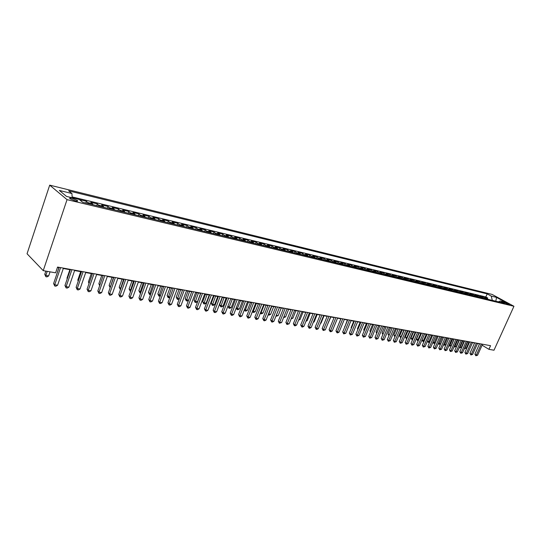 <?xml version="1.0" encoding="UTF-8"?>
<svg xmlns="http://www.w3.org/2000/svg" width="541" height="541" viewBox="0 0 541 541"><rect width="100%" height="100%" fill="white"/><g stroke="black" fill="none" stroke-linecap="round" stroke-linejoin="round"><path stroke-width="0.81" d="M75.24 200.887C77.431 201.353 78.141 201.211 77.37 200.468L72.122 198.317C69.917 197.844 69.201 197.979 69.978 198.736L75.24 200.887M67.043 199.649L43.239 270.642L27.05 253.756L49.698 185.144L492.141 294.432L513.95 306.274L67.043 199.649L49.698 185.144M487.833 299.308L484.851 297.327L487.766 298.03L487.414 298.815M485.879 298.835L482.897 296.853L482.538 297.658M482.897 296.853L479.941 296.143L482.924 298.132M477.96 296.941L474.978 294.946L477.96 295.663L477.595 296.495M472.929 295.738L469.946 293.729L472.969 294.46L472.591 295.312M467.837 294.514L464.847 292.505L467.911 293.242L467.525 294.121M462.677 293.283L459.688 291.261L462.792 292.005L462.393 292.911M457.449 292.032L454.467 289.996L457.612 290.754L457.199 291.687M452.161 290.76L449.172 288.725L452.357 289.489L451.938 290.456M446.798 289.476L443.816 287.433L447.042 288.211L446.602 289.205M441.368 288.177L438.386 286.121L441.652 286.906L441.206 287.94M435.87 286.858L432.881 284.796L436.195 285.594L435.735 286.656M430.298 285.526L427.309 283.45L430.663 284.262L430.19 285.364M424.644 284.174L421.662 282.091L425.064 282.909L424.57 284.052M418.923 282.801L415.941 280.711L419.383 281.543L418.876 282.727M413.121 281.415L410.146 279.312L413.628 280.15L413.108 281.388M407.245 280.001L404.262 277.891L407.799 278.75L407.265 280.008M401.28 278.574L398.304 276.458L401.889 277.323L401.354 278.595M395.241 277.127L392.266 275.004L395.904 275.876L395.363 277.161M389.114 275.66L386.146 273.523L389.831 274.415L389.29 275.7M382.906 274.172L379.938 272.028L383.67 272.928L383.129 274.226M376.604 272.664L373.642 270.514L377.429 271.426L376.888 272.732M370.22 271.136L367.258 268.972L371.099 269.898L370.551 271.217M363.741 269.587L360.786 267.41L364.681 268.35L364.134 269.682M357.168 268.011L354.22 265.827L358.169 266.781L357.621 268.12M350.5 266.415L347.559 264.224L351.569 265.191L351.014 266.537M343.738 264.792L340.803 262.595L344.867 263.575L344.313 264.934M336.874 263.149L333.946 260.938L338.071 261.932L337.516 263.305M329.909 261.479L326.987 259.261L331.173 260.275L330.619 261.648M322.842 259.788L319.927 257.563L324.174 258.584L323.619 259.978M315.667 258.071L312.759 255.832L317.073 256.874L316.512 258.273M308.384 256.326L305.489 254.081L309.865 255.136L309.303 256.549M300.992 254.554L298.105 252.295L302.547 253.371L301.979 254.791M293.486 252.755L290.605 250.49L295.115 251.579L294.554 253.012M285.858 250.929L282.997 248.657L287.575 249.759L287.007 251.207M278.121 249.076L275.261 246.791L279.913 247.913L279.345 249.374M270.257 247.196L267.41 244.897L272.137 246.04L271.568 247.507M262.27 245.283L259.437 242.977L264.238 244.133L263.663 245.614M254.148 243.335L251.335 241.022L256.211 242.199L255.636 243.693M245.905 241.36L243.105 239.034L248.055 240.231L247.48 241.739M237.526 239.352L234.74 237.019L239.771 238.236L239.196 239.758M229.012 237.316L226.239 234.97L231.359 236.207L230.777 237.736M220.349 235.24L217.597 232.887L222.797 234.145L222.216 235.687M211.551 233.13L208.819 230.77L214.101 232.042L213.519 233.604M202.605 230.987L199.886 228.62L205.262 229.911L204.681 231.487M193.502 228.809L190.804 226.429L196.275 227.747L195.686 229.337M184.251 226.591L181.573 224.204L187.132 225.543L186.544 227.146M174.831 224.339L172.18 221.938L177.833 223.298L177.245 224.914M165.255 222.047L162.625 219.632L168.379 221.019L167.791 222.649M155.51 219.714L152.907 217.293L158.756 218.699L158.168 220.349M145.597 217.333L143.013 214.905L148.971 216.339L148.383 218.003M135.5 214.919L132.951 212.478L139.01 213.938L138.415 215.616M125.228 212.457L122.706 210.009L128.873 211.497L128.278 213.188M114.766 209.955L112.271 207.494L118.553 209.009L117.958 210.72M104.115 207.399L101.654 204.931L108.051 206.473L107.449 208.197M93.268 204.802L90.841 202.327L97.353 203.896L96.751 205.641M82.063 201.773L79.825 199.67L86.459 201.266L85.857 203.031M482.105 345.192L488.915 349.33L490.572 345.679L57.562 267.065L55.608 272.826L43.239 270.642M505.382 302.615L503.833 302.426L508.046 304.387L509.588 304.576L505.382 302.615L505.105 303.231M495.651 301.175L492.29 300.329L491.269 296.103L487.204 293.885L68.66 190.851L71.939 193.522L59.321 190.439L66.496 196.397L79.229 199.467L82.665 202.266L504.428 303.285L500.236 300.992L498.376 301.831M491.269 296.103L496.557 297.394L505.517 302.27L500.236 300.992M487.766 298.03L485.832 296.962L72.122 196.904M86.459 201.266L88.873 203.747M97.353 203.896L99.801 206.364M108.051 206.473L110.526 208.934M118.553 209.009L121.069 211.463M128.873 211.497L131.416 213.938M139.01 213.938L141.58 216.373M148.971 216.339L151.568 218.767M158.756 218.699L161.38 221.113M168.379 221.019L171.024 223.426M177.833 223.298L180.505 225.698M187.132 225.543L189.817 227.93M196.275 227.747L198.98 230.121M205.262 229.911L207.987 232.278M214.101 232.042L216.846 234.402M222.797 234.145L225.563 236.491M231.359 236.207L234.138 238.54M239.771 238.236L242.571 240.562M248.055 240.231L250.868 242.551M256.211 242.199L259.038 244.505M264.238 244.133L267.071 246.432M272.137 246.04L274.99 248.326M279.913 247.913L282.781 250.192M287.575 249.759L290.449 252.032M295.115 251.579L298.003 253.837M302.547 253.371L305.442 255.623M309.865 255.136L312.766 257.374M317.073 256.874L319.981 259.105M324.174 258.584L327.095 260.809M331.173 260.275L334.101 262.486M338.071 261.932L341.006 264.136M344.867 263.575L347.809 265.766M351.569 265.191L354.511 267.376M358.169 266.781L361.124 268.958M364.681 268.35L367.637 270.52M371.099 269.898L374.061 272.055M377.429 271.426L380.397 273.57M383.67 272.928L386.639 275.071M389.831 274.415L392.8 276.546M395.904 275.876L398.873 278M401.889 277.323L404.871 279.433M407.799 278.75L410.781 280.853M413.628 280.15L416.611 282.246M419.383 281.543L422.365 283.626M425.064 282.909L428.046 284.985M430.663 284.262L433.645 286.331M436.195 285.594L439.177 287.65M441.652 286.906L444.634 288.962M447.042 288.211L450.024 290.253M452.357 289.489L455.346 291.525M457.612 290.754L460.594 292.782M462.792 292.005L465.781 294.027M467.911 293.242L470.9 295.251M472.969 294.46L475.952 296.461M477.96 295.663L480.942 297.658M488.915 349.33L493.994 350.223L513.95 306.274M57.434 267.43L58.983 267.714M63.297 268.492L70.33 269.77M74.611 270.541L81.475 271.785M85.715 272.556L92.41 273.773M96.616 274.53L103.155 275.714M107.328 276.471L113.698 277.628M117.837 278.378L124.058 279.508M128.163 280.252L134.236 281.354M138.313 282.091L144.237 283.166M148.281 283.897L154.063 284.945M158.073 285.668L163.72 286.696M167.703 287.413L173.215 288.414M177.164 289.131L182.547 290.104M186.469 290.815L191.724 291.768M195.612 292.471L200.752 293.405M204.613 294.108L209.631 295.014M213.458 295.711L218.361 296.596M222.162 297.286L226.95 298.152M230.723 298.835L235.403 299.687M239.149 300.363L243.72 301.195M247.44 301.864L251.903 302.676M255.595 303.345L259.964 304.137M263.629 304.799L267.896 305.577M271.535 306.233L275.707 306.99M279.318 307.646L283.396 308.384M286.987 309.033L290.97 309.756M294.534 310.399L298.429 311.109M301.966 311.751L305.773 312.441M309.29 313.077L313.009 313.753M316.505 314.382L320.144 315.045M323.613 315.673L327.17 316.316M330.612 316.938L334.095 317.574M337.516 318.189L340.918 318.811M344.319 319.427L347.647 320.029M351.021 320.637L354.274 321.232M357.628 321.834L360.813 322.416M364.147 323.018L367.258 323.586M370.571 324.181L373.615 324.735M376.901 325.33L379.883 325.871M383.15 326.46L386.064 326.987M389.31 327.582L392.157 328.096M395.39 328.678L398.176 329.185M401.381 329.767L404.107 330.26M407.292 330.842L409.963 331.322M413.128 331.897L415.738 332.37M418.883 332.938L421.439 333.405M424.563 333.966L427.065 334.419M430.169 334.987L432.617 335.427M435.708 335.988L438.095 336.421M441.165 336.975L443.505 337.401M446.562 337.956L448.847 338.368M451.884 338.916L454.115 339.322M457.138 339.87L459.323 340.269M462.325 340.81L464.462 341.202M467.444 341.743L469.541 342.122M472.509 342.656L474.552 343.028M477.507 343.562L479.509 343.927M495.799 301.215L496.557 297.394M485.832 296.962L487.204 293.885M71.939 193.522L72.169 197.763M479.617 343.691L474.91 354.145L476.351 355.038L481.314 344.002M477.581 355.248L475.864 355.775L476.351 355.038L477.581 355.248L482.545 344.225M475.864 355.775L474.91 354.145M467.749 341.797L464.99 347.971L466.22 348.188L468.979 342.02M464.733 347.816L464.374 348.62M466.22 348.188L464.523 348.708M474.66 342.791L469.946 353.314L471.38 354.213L476.364 343.102M472.624 354.423L470.9 354.957L471.38 354.213L472.624 354.423L477.608 343.325M470.9 354.957L469.946 353.314M469.649 341.878L464.915 352.475L466.349 353.374L471.353 342.189M467.613 353.584L465.869 354.125L466.349 353.374L467.613 353.584L472.611 342.419M465.869 354.125L464.915 352.475M464.57 340.958L459.823 351.616L461.257 352.522L466.281 341.27M462.535 352.739L460.783 353.28L461.257 352.522L462.535 352.739L467.552 341.499M460.783 353.28L459.823 351.616M459.431 340.025L454.663 350.757L456.104 351.664L461.142 340.336M457.395 351.88L455.63 352.428L456.104 351.664L457.395 351.88L462.433 340.573M455.63 352.428L454.663 350.757M462.785 340.898L460.019 347.112L461.263 347.329L464.029 341.121M459.627 346.869L460.019 347.112L459.268 347.674M461.263 347.329L459.552 347.856M457.76 339.985L454.988 346.24L456.246 346.456L459.025 340.215M454.454 345.909L454.988 346.24L454.521 346.991L454.095 346.72M456.246 346.456L454.521 346.991M452.675 339.065L449.889 345.361L451.167 345.577L453.953 339.295M449.219 344.935L449.889 345.361L449.436 346.112L448.868 345.733M451.167 345.577L449.436 346.112M447.529 338.132L444.729 344.468L446.027 344.691L448.82 338.362M443.918 343.948L444.729 344.468L444.276 345.226L443.634 344.59M446.027 344.691L444.276 345.226M454.224 339.079L449.443 349.878L450.883 350.798L455.935 339.39M452.195 351.014L450.41 351.562L450.883 350.798L452.195 351.014L457.246 339.626M450.41 351.562L449.443 349.878M442.315 337.185L439.508 343.562L440.699 343.772M438.541 342.947L439.508 343.562L439.055 344.326L438.332 343.427M440.658 343.873L439.055 344.326M448.956 338.125L444.154 348.992L445.595 349.912L450.667 338.436M446.92 350.135L445.128 350.683L445.595 349.912L446.92 350.135L451.992 338.673M445.128 350.683L444.154 348.992M437.033 336.231L434.22 342.649L435.282 342.832M433.104 341.932L434.22 342.649L433.774 343.42L432.969 342.243M435.18 343.062L433.774 343.42M443.613 337.151L438.798 348.1L440.239 349.019L445.324 337.462M441.578 349.243L439.772 349.797L440.239 349.019L441.578 349.243L446.67 337.706M439.772 349.797L438.798 348.1M431.684 335.258L428.864 341.723L429.791 341.878M427.593 340.904L428.864 341.723L428.425 342.5L427.532 341.04M429.635 342.25L428.425 342.5M438.203 336.171L433.368 347.187L434.808 348.113L439.921 336.482M436.174 348.343L434.349 348.898L434.808 348.113L436.174 348.343L441.273 336.732M434.349 348.898L433.368 347.187M424.611 333.98L422.041 339.876L424.232 340.918M426.274 334.277L423.001 341.567L422.041 339.876M424.016 341.418L423.001 341.567M432.726 335.177L427.877 346.267L429.311 347.2L434.437 335.488M430.697 347.43L428.857 347.991L429.311 347.2L430.697 347.43L435.816 335.738M428.857 347.991L427.877 346.267M419.126 332.986L416.55 338.923L418.599 339.944M420.79 333.283L417.51 340.62L416.55 338.923M418.315 340.587L417.51 340.62M427.174 334.169L422.305 345.334L423.745 346.274L428.891 334.48M425.145 346.504L423.292 347.072L423.745 346.274L425.145 346.504L430.284 334.73M423.292 347.072L422.305 345.334M413.567 331.978L410.984 337.956L412.884 338.957M415.231 332.275L411.951 339.667L410.984 337.956M412.546 339.741L411.951 339.667M421.547 333.148L416.665 344.387L418.105 345.334L423.265 333.459M419.518 345.571L417.659 346.139L418.105 345.334L419.518 345.571L424.678 333.716M417.659 346.139L416.665 344.387M407.941 330.957L405.344 336.975L407.103 337.956M409.605 331.254L406.318 338.693L405.344 336.975M406.751 338.767L406.318 338.693M415.846 332.113L410.95 343.434L412.384 344.38L417.564 332.424M413.824 344.617L411.944 345.192L412.384 344.38L413.824 344.617L418.998 332.681M411.944 345.192L410.95 343.434M402.24 329.922L399.637 335.988L401.239 336.942M403.904 330.226L400.611 337.712L399.637 335.988M396.465 328.874L393.855 334.98L395.295 335.914M398.129 329.178L394.829 336.718L393.855 334.98M390.609 327.812L387.992 333.959L389.29 334.825M388.925 335.677L387.992 333.959M410.071 331.065L405.155 342.46L406.595 343.413L411.789 331.376M408.049 343.657L406.156 344.232L406.595 343.413L408.049 343.657L413.243 331.64M406.156 344.232L405.155 342.46M404.215 330.003L399.285 341.479L400.725 342.433L405.933 330.314M402.2 342.683L400.286 343.258L400.725 342.433L402.2 342.683L407.407 330.578M400.286 343.258L399.285 341.479M398.284 328.921L393.341 340.485L394.774 341.445L400.002 329.232M396.269 341.689L394.342 342.27L394.774 341.445L396.269 341.689L401.49 329.503M394.342 342.27L393.341 340.485M384.678 326.737L382.054 332.931L383.211 333.702M382.845 334.561L382.054 332.931M392.272 327.832L387.309 339.471L388.742 340.438L393.99 328.144M390.257 340.688L388.316 341.276L388.742 340.438L390.257 340.688L395.498 328.421M388.316 341.276L387.309 339.471M378.666 325.648L376.029 331.883L377.05 332.566M376.685 333.425L376.029 331.883M386.173 326.723L381.195 338.45L382.629 339.417L387.89 327.035M384.164 339.674L382.21 340.262L382.629 339.417L384.164 339.674L389.425 327.312M382.21 340.262L381.195 338.45M372.573 324.546L369.929 330.822L370.801 331.41M370.436 332.275L369.929 330.822M379.992 325.601L375.001 337.408L376.428 338.382L381.709 325.912M377.983 338.646L376.015 339.234L376.428 338.382L377.983 338.646L383.265 326.196M376.015 339.234L375.001 337.408M366.399 323.43L363.748 329.746L364.465 330.233M364.14 331.011L363.748 329.746M373.73 324.465L368.712 336.36L370.139 337.341L375.44 324.776M371.721 337.598L369.733 338.199L370.139 337.341L371.721 337.598L377.016 325.06M369.733 338.199L368.712 336.36M360.137 322.294L357.479 328.658L358.041 329.043M357.79 329.645L357.479 328.658M367.373 323.308L362.342 335.292L363.768 336.272L369.084 323.619M365.371 336.543L363.369 337.144L363.768 336.272L365.371 336.543L370.68 323.91M363.369 337.144L362.342 335.292M353.794 321.144L351.123 327.555L351.528 327.832M351.346 328.265L351.123 327.555M360.928 322.138L355.883 334.21L357.303 335.197L362.639 322.45M358.926 335.467L356.911 336.069L357.303 335.197L358.926 335.467L364.262 322.747M356.911 336.069L355.883 334.21M347.356 319.974L344.921 326.602M344.813 326.852L344.685 326.433M354.389 320.955L349.33 333.114L350.751 334.108L356.1 321.266M352.401 334.379L350.358 334.987L350.751 334.108L352.401 334.379L357.743 321.564M350.358 334.987L349.33 333.114M340.837 318.791L338.22 325.351M347.762 319.751L342.683 331.998L344.103 332.999L349.466 320.062M345.773 333.276L343.718 333.885L344.103 332.999L345.773 333.276L351.136 320.36M343.718 333.885L342.683 331.998M341.033 318.527L335.941 330.869L337.354 331.87L342.744 318.838M339.051 332.154L337.658 332.884L336.982 332.769L337.354 331.87L339.051 332.154L344.434 319.149M336.982 332.769L335.941 330.869M334.21 317.29L329.097 329.726L330.51 330.734L335.914 317.601M332.235 331.018L330.828 331.755L330.145 331.64L330.51 330.734L332.235 331.018L337.631 317.912M330.145 331.64L329.097 329.726M334.568 325.405L337.537 318.196M327.636 324.208L330.849 316.985M320.624 322.991L321.077 323.072L324.059 315.755M321.077 323.072L320.461 323.39M327.285 316.032L322.159 328.563L323.572 329.577L328.989 316.343M325.317 329.868L323.207 330.49L323.572 329.577L325.317 329.868L330.727 316.661M323.207 330.49L322.159 328.563M313.51 321.76L314.179 321.875L317.175 314.504M314.179 321.875L313.259 322.362M320.258 314.761L315.119 327.379L316.526 328.401L321.963 315.065M318.297 328.698L316.877 329.442L316.167 329.32L316.526 328.401L318.297 328.698L323.728 315.389M316.167 329.32L315.119 327.379M306.28 320.509L307.193 320.664L310.196 313.239M307.193 320.664L305.956 321.32M313.131 313.462L307.971 326.182L309.371 327.21L314.828 313.773M311.17 327.508L309.743 328.259L309.026 328.137L309.371 327.21L311.17 327.508L316.62 314.098M309.026 328.137L307.971 326.182M298.95 319.244L300.099 319.44L303.109 311.954M300.099 319.44L298.585 320.164M305.888 312.15L300.715 324.972L302.115 326L307.586 312.455M303.941 326.304L302.507 327.062L301.777 326.94L302.115 326L303.941 326.304L309.405 312.786M301.777 326.94L300.715 324.972M291.511 317.952L292.897 318.196L295.92 310.656M292.897 318.196L291.139 318.879M298.544 310.818L293.357 323.734L294.75 324.769L300.235 311.122M296.603 325.08L295.163 325.844L294.419 325.716L294.75 324.769L296.603 325.08L302.081 311.46M294.419 325.716L293.357 323.734M291.085 309.459L285.885 322.483L287.271 323.525L292.776 309.77M289.151 323.836L286.946 324.485L287.271 323.525L289.151 323.836L294.649 310.108M286.946 324.485L285.885 322.483M283.511 308.086L278.297 321.212L279.677 322.26L285.195 308.39M281.591 322.578L279.366 323.227L279.677 322.26L281.591 322.578L287.102 308.735M279.366 323.227L278.297 321.212M283.951 316.647L285.594 316.931L288.624 309.33M285.594 316.931L283.579 317.581M279.352 307.653L276.309 315.322L278.182 315.646L281.225 307.991M276.282 315.302L275.924 316.215M278.182 315.646L276.011 316.275M271.812 306.28L268.762 314.017L270.656 314.348L273.705 306.625M268.532 313.848L268.464 314.977L268.174 314.761M270.656 314.348L269.222 315.112L268.464 314.977M275.822 306.693L270.588 319.92L271.967 320.975L277.506 306.997M273.908 321.3L272.441 322.078L271.663 321.949L271.967 320.975L273.908 321.3L279.44 307.349M271.663 321.949L270.588 319.92M264.15 304.894L261.093 312.691L263.021 313.023L266.077 305.246M260.661 312.36L261.093 312.691L260.809 313.665L260.302 313.28M263.021 313.023L261.58 313.794L260.809 313.665M268.011 305.273L262.764 318.615L264.136 319.67L269.689 305.577M266.104 319.995L264.63 320.786L263.846 320.651L264.136 319.67L266.104 319.995L271.656 305.935M263.846 320.651L262.764 318.615M256.373 303.487L253.31 311.346L255.264 311.684L258.327 303.839M252.667 310.852L253.31 311.346L253.032 312.326L252.39 311.575M255.264 311.684L253.817 312.461L253.032 312.326M260.079 303.832L254.818 317.283L256.184 318.345L261.749 304.137M258.185 318.676L256.698 319.467L255.9 319.339L256.184 318.345L258.185 318.676L263.751 304.495M255.9 319.339L254.818 317.283M248.475 302.054L245.404 309.973L247.393 310.318L250.463 302.412M244.552 309.31L245.404 309.973L245.134 310.967L244.363 309.804M247.393 310.318L245.932 311.102L245.134 310.967M252.025 302.372L246.743 315.93L248.109 316.999L253.688 302.669M250.138 317.337L248.644 318.135L247.832 318L248.109 316.999L250.138 317.337L255.717 303.041M247.832 318L246.743 315.93M240.461 300.6L237.377 308.586L239.393 308.938L242.476 300.965M236.302 307.741L237.377 308.586L237.12 309.587L236.201 307.998M239.393 308.938L237.925 309.723L237.12 309.587M243.835 300.884L238.547 314.558L239.9 315.626L245.499 301.181M241.962 315.971L240.461 316.783L239.636 316.641L239.9 315.626L241.962 315.971L247.562 301.56M239.636 316.641L238.547 314.558M232.312 299.126L229.222 307.173L231.271 307.531L234.361 299.498M227.923 306.145L229.222 307.173L228.978 308.187L227.917 306.152M231.271 307.531L229.797 308.329L228.978 308.187M235.524 299.376L230.216 313.158L231.562 314.24L237.174 299.673M233.658 314.585L232.15 315.403L231.311 315.261L231.562 314.24L233.658 314.585L239.271 300.052M231.311 315.261L230.216 313.158M222.446 297.34L219.639 304.698L220.938 305.739L223.02 306.105L226.118 298.003M224.042 297.624L220.708 306.761L219.639 304.698M223.02 306.105L221.54 306.909L220.708 306.761M227.071 297.841L221.749 311.744L223.088 312.826L228.715 298.138M225.218 313.178L223.697 314.003L222.845 313.861L223.088 312.826L225.218 313.178L230.845 298.524M222.845 313.861L221.749 311.744M214.047 295.812L211.233 303.237L212.525 304.285L214.642 304.651L217.746 296.488M215.636 296.103L212.302 305.32L211.233 303.237M214.642 304.651L213.147 305.462L212.302 305.32M218.483 296.279L213.147 310.304L214.479 311.393L220.119 296.576M216.643 311.751L215.115 312.583L214.243 312.434L214.479 311.393L216.643 311.751L222.283 296.968M214.243 312.434L213.147 310.304M205.512 294.27L202.692 301.756L203.977 302.804L206.128 303.176L209.239 294.946M207.095 294.554L203.768 303.846L202.692 301.756M206.128 303.176L204.626 303.995L203.768 303.846M209.746 294.696L204.403 308.837L205.722 309.932L211.382 294.987M207.927 310.297L206.385 311.136L205.506 310.987L205.722 309.932L207.927 310.297L213.58 295.386M205.506 310.987L204.403 308.837M196.843 292.695L194.016 300.248L195.294 301.303L197.479 301.682L200.596 293.378M198.412 292.979L195.091 302.358L194.016 300.248M197.479 301.682L195.964 302.507L195.091 302.358M200.873 293.08L195.511 307.349L196.829 308.451L202.496 293.378M199.068 308.823L197.512 309.668L196.62 309.52L196.829 308.451L199.068 308.823L204.735 293.783M196.62 309.52L195.511 307.349M188.031 291.099L185.191 298.713L186.462 299.775L188.599 300.147M189.593 291.383L186.28 300.843L185.191 298.713M188.566 300.221L187.166 300.992L186.28 300.843M191.845 291.443L186.476 305.834L187.781 306.943L193.462 291.734M190.053 307.322L188.498 308.174L187.585 308.018L187.781 306.943L190.053 307.322L195.734 292.147M187.585 308.018L186.476 305.834M179.071 289.476L176.231 297.158L177.489 298.226L179.416 298.558M180.626 289.76L177.32 299.301L176.231 297.158M179.301 298.862L178.219 299.457L177.32 299.301M182.669 289.78L177.286 304.292L178.577 305.408L184.278 290.071M180.897 305.793L179.328 306.652L178.402 306.497L178.577 305.408L180.897 305.793L186.591 290.49M178.402 306.497L177.286 304.292M169.969 287.826L167.122 295.575L168.373 296.644L170.07 296.941M171.517 288.11L168.21 297.733L167.122 295.575M169.874 297.476L168.21 297.733M173.336 288.082L167.94 302.73L169.225 303.846L174.939 288.373M171.578 304.238L169.996 305.11L169.056 304.948L169.225 303.846L171.578 304.238L177.286 288.799M169.056 304.948L167.94 302.73M160.711 286.148L157.857 293.959L159.095 295.041L160.576 295.298M162.246 286.426L158.946 296.137L157.857 293.959M160.285 296.076L158.946 296.137M163.842 286.358L158.432 301.134L159.71 302.263L165.431 286.649M162.104 302.662L160.515 303.535L159.554 303.379L159.71 302.263L162.104 302.662L167.825 287.082M159.554 303.379L158.432 301.134M151.297 284.444L148.437 292.323L149.668 293.411L150.905 293.621M152.826 284.722L149.532 294.52L148.437 292.323M150.533 294.656L149.532 294.52M154.185 284.607L148.761 299.518L150.026 300.647L155.767 284.891M152.467 301.053L150.865 301.939L149.891 301.777L150.026 300.647L152.467 301.053L158.195 285.337M149.891 301.777L148.761 299.518M141.728 282.706L138.861 290.659L140.078 291.748L141.073 291.924M143.243 282.984L139.957 292.87L138.861 290.659M140.687 292.999L139.957 292.87M144.359 282.821L138.929 297.868L140.18 299.004L145.928 283.105M142.655 299.416L141.045 300.309L140.058 300.147L140.18 299.004L142.655 299.416L148.403 283.558M140.058 300.147L138.929 297.868M131.99 280.941L129.116 288.968L131.071 290.192M133.492 281.219L130.219 291.193L129.116 288.968M130.679 291.274L130.219 291.193M134.357 281.009L128.914 296.191L130.158 297.334L135.913 281.286M132.68 297.753L131.057 298.659L130.05 298.49L130.158 297.334L132.68 297.753L138.435 281.746M130.05 298.49L128.914 296.191M122.083 279.149L119.209 287.244L120.886 288.427M123.578 279.42L120.312 289.489L119.209 287.244M124.187 279.156L118.729 294.487L119.953 295.636L125.728 279.44M122.523 296.062L120.893 296.975L119.865 296.799L119.953 295.636L122.523 296.062L128.291 279.907M119.865 296.799L118.729 294.487M112.007 277.323L109.126 285.492L110.52 286.635M113.488 277.587L110.256 287.372M110.148 287.677L109.126 285.492M113.826 277.276L108.362 292.749L109.573 293.905L115.355 277.553M112.183 294.338L110.547 295.258L109.498 295.082L109.573 293.905L112.183 294.338L117.965 278.027M109.498 295.082L108.362 292.749M101.755 275.464L98.868 283.707L99.977 284.769M99.659 285.689L98.868 283.707M103.277 275.362L97.806 290.984L99.003 292.14L104.792 275.639M101.661 292.586L100.011 293.513L98.949 293.337L99.003 292.14L101.661 292.586L107.449 276.12M98.949 293.337L97.806 290.984M91.314 273.57L88.426 281.895L89.292 282.733M89.008 283.552L88.426 281.895M92.538 273.415L87.054 289.185L88.237 290.348L94.033 273.685M90.949 290.801L89.285 291.734L88.203 291.558L88.237 290.348L90.949 290.801L96.744 274.179M88.203 291.558L87.054 289.185M80.697 271.65L77.803 280.049L78.418 280.657M78.215 281.232L77.803 280.049M81.596 271.426L76.112 287.345L77.275 288.522L83.084 271.697M80.034 288.982L78.364 289.929L77.255 289.746L77.275 288.522L80.034 288.982L85.836 272.197M77.255 289.746L76.112 287.345M69.877 269.689L66.983 278.169L67.341 278.527M67.226 278.852L66.983 278.169M70.458 269.404L64.961 285.479L66.11 286.662L71.926 269.668M68.923 287.129L67.233 288.082L66.11 287.9L66.11 286.662L68.923 287.129L74.732 270.182M66.11 287.9L64.961 285.479M58.868 267.694L56.054 276.343M59.104 267.342L53.606 283.579L54.736 284.762L60.558 267.606M57.596 285.242L55.906 286.203L54.756 286.013L54.736 284.762L57.596 285.242L63.419 268.126M54.756 286.013L53.606 283.579M45.829 271.095L44.754 274.301L45.836 275.443L48.663 275.93L50.043 271.839M47.216 271.345L45.836 275.443L45.877 276.688L44.754 274.301M48.663 275.93L47.006 276.884L45.877 276.688M485.02 298.023L486.974 298.497M81.069 200.961L81.556 201.083M88.203 202.679L92.599 203.734M99.125 205.303L103.432 206.337M109.843 207.879L114.077 208.894M120.373 210.408L124.525 211.403M130.706 212.89L134.79 213.871M140.863 215.332L144.88 216.299M150.844 217.732L154.787 218.679M160.65 220.086L164.525 221.019M170.287 222.398L174.094 223.318M179.754 224.677L183.5 225.577M189.066 226.916L192.745 227.795M198.222 229.114L201.84 229.979M207.223 231.278L210.78 232.13M216.075 233.401L219.578 234.246M224.785 235.497L228.228 236.322M233.354 237.553L236.742 238.371M241.78 239.582L245.114 240.38M250.077 241.57L253.357 242.361M258.24 243.531L261.465 244.309M266.273 245.465L269.452 246.229M274.179 247.365L277.31 248.116M281.969 249.232L285.046 249.976M289.631 251.078L292.667 251.808M297.185 252.89L300.174 253.607M304.617 254.676L307.559 255.386M311.941 256.441L314.842 257.131M319.156 258.172L322.01 258.855M326.264 259.876L329.077 260.552M333.27 261.56L336.042 262.229M340.167 263.217L342.899 263.873M346.97 264.853L349.662 265.503M353.672 266.463L356.323 267.105M360.279 268.052L362.896 268.681M366.791 269.614L369.375 270.236M373.216 271.163L375.758 271.771M379.545 272.684L382.054 273.286M385.794 274.179L388.269 274.774M391.948 275.66L394.389 276.248M398.027 277.12L400.428 277.702M404.019 278.561L406.392 279.129M409.929 279.981L412.269 280.542M415.758 281.381L418.071 281.935M421.513 282.767L423.792 283.315M427.187 284.126L429.439 284.667M432.793 285.472L435.011 286.006M438.325 286.804L440.516 287.332M443.782 288.116L445.946 288.637M449.165 289.408L451.302 289.922M454.487 290.686L456.597 291.193M459.735 291.951L461.818 292.451M464.922 293.195L466.978 293.689M470.041 294.426L472.07 294.913M475.093 295.643L477.101 296.123M480.09 296.84L482.065 297.313M504.178 302.703L504.327 302.365M77.133 201.164L77.37 200.468"/></g></svg>
